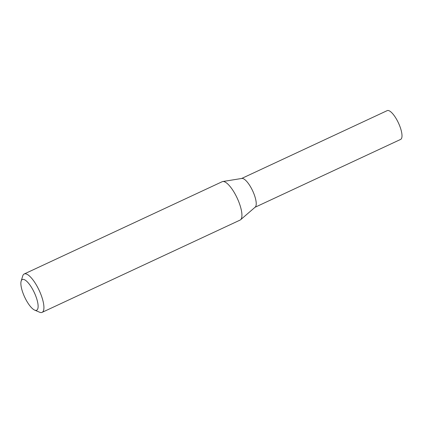 <?xml version="1.0" encoding="UTF-8"?>
<svg xmlns="http://www.w3.org/2000/svg" width="423" height="423" viewBox="0 0 423 423"><rect width="100%" height="100%" fill="white"/><g stroke="black" fill="none" stroke-linecap="round" stroke-linejoin="round"><path stroke-width="0.63" d="M21.15 281.131L22.71 275.997A21.171 6.646 65 0 1 24.196 273.988A21.171 6.646 65 0 1 38.049 288.084A21.171 6.646 65 0 1 43.268 311.143A21.171 6.646 65 0 1 42.089 312.37A21.171 6.646 65 0 1 39.593 312.216L34.654 310.107A16.941 5.319 65 0 1 24.677 297.12A16.941 5.319 65 0 1 21.15 281.131A16.941 5.319 65 0 1 32.079 288.349A16.941 5.319 65 0 1 37.599 309.25A16.941 5.319 65 0 1 34.654 310.107M24.196 273.988L222.202 181.7A21.171 6.646 65 0 1 222.768 181.525A21.171 6.646 65 0 1 236.473 196.632A21.171 6.646 65 0 1 241.269 218.855A21.171 6.646 65 0 1 240.587 219.754A21.171 6.646 65 0 1 240.09 220.082L42.089 312.37M240.587 219.754L255.228 207.117A15.878 4.986 -115 0 0 252.663 190.858A15.878 4.986 -115 0 0 241.866 178.443L222.768 181.525M254.852 207.36A15.878 4.986 -115 0 0 252.663 190.858A15.878 4.986 -115 0 0 241.438 178.569M255.053 207.265L400.618 139.421A15.878 4.986 -115 0 0 398.429 122.919A15.878 4.986 -115 0 0 387.204 110.63L241.639 178.48"/></g></svg>
